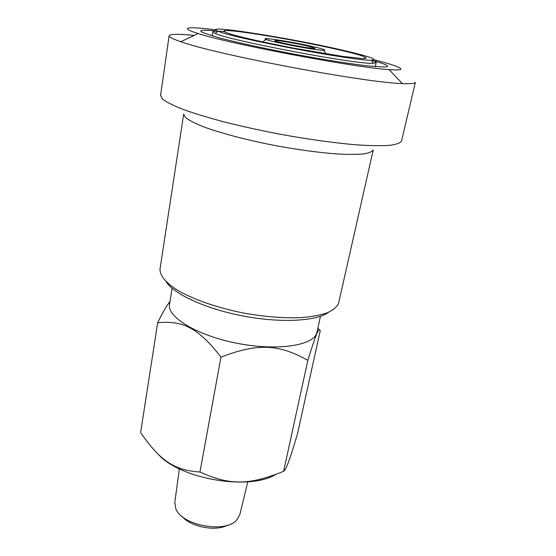 <?xml version="1.0" encoding="UTF-8"?>
<svg xmlns="http://www.w3.org/2000/svg" width="556" height="556" viewBox="0 0 556 556"><rect width="100%" height="100%" fill="white"/><g stroke="black" fill="none" stroke-linecap="round" stroke-linejoin="round"><path stroke-width="0.83" d="M283.616 471.279C249.693 485.117 230.267 485.735 199.951 472.037C173.569 470.195 160.031 460.347 140.626 432.631L157.668 322.737C182.834 320.332 198.284 327.755 220.968 357.112C258.033 342.871 279.001 344.171 307.843 360.351C312.952 343.74 316.322 334.114 317.969 331.473C319.068 329.465 319.818 329.256 320.221 330.841L297.516 433.666C292.512 450.707 288.891 461.682 286.66 466.588C285.492 469.271 284.47 470.835 283.616 471.279L307.843 360.351M199.951 472.037L220.968 357.112M170.011 301.449L168.392 303.625C165.507 307.649 161.935 314.022 157.668 322.737M319.373 329.805L317.879 328.033M158.258 454.287C179.908 479.001 249.185 490.872 275.574 474.539M179.386 468.875L174.806 502.193L175.759 508.601C181.499 525.364 225.201 533.621 236.661 520.11L239.886 514.488L247.774 481.802M182.458 516.76C191.028 527.005 215.728 531.668 227.453 525.26M307.572 45.995L315.113 48.275C316.023 49.831 273.469 41.79 274.879 40.671C274.469 39.712 295.514 43.16 307.572 45.995M172.103 288.272L169.552 304.34C166.779 317.156 197.804 335.942 238.482 343.552C279.133 351.316 314.877 345.144 316.969 332.196L320.458 316.301M224.777 31.678C217.104 30.941 213.108 30.983 212.788 31.789L215.241 33.423C228.898 40.456 358.001 64.85 373.284 63.28L376.162 62.661C376.231 62.112 374.654 61.285 371.429 60.166M365.751 58.387L365.042 58.178M342.114 50.082C289.558 37.857 198.972 23.581 218.126 31.199C231.637 37.843 356.403 61.424 371.408 60.166C378.532 59.589 368.767 56.225 342.114 50.082M337.7 49.54C298.12 40.386 231.859 29.204 224.436 30.691C222.449 31.233 225.847 32.748 234.646 35.243C247.566 38.725 270.049 43.653 294.277 48.261L343.205 56.476L362.234 58.512C365.459 58.533 366.619 58.158 365.723 57.386C362.526 55.704 353.185 53.091 337.7 49.54M313.508 46.725C293.276 41.964 258.422 36.536 266.004 39.42C271.418 42.006 317.851 50.777 323.835 50.346C326.497 50.172 323.057 48.963 313.508 46.725M160.052 268.798L159.968 269.618C160.163 275.762 165.702 282.441 176.586 289.662C192.237 299.093 217.16 307.864 244.223 313.167C264.997 316.816 283.942 318.31 301.06 317.636C311.492 316.788 320.193 315.196 327.157 312.875C332.974 310.192 336.783 307.023 338.562 303.368L373.243 149.87C372.193 151.698 368.899 153.06 363.346 153.949C356.5 154.533 347.646 154.526 336.783 153.942C318.776 152.573 298.475 149.828 275.866 145.7C246.377 140.029 218.939 132.717 201.772 126.122C194.058 122.911 188.588 119.999 185.37 117.385L183.682 114.056L160.052 268.798M166.098 281.656C173.75 294.124 206.026 309.025 243.667 316.107C281.301 323.245 316.788 321.146 328.464 312.34M169.114 35.779L160.566 95.465L162.734 99.267C166.786 102.29 173.694 105.723 183.445 109.567C194.788 113.584 208.43 117.726 224.374 121.986C241.339 126.205 259.249 130.167 278.104 133.864C306.446 139.09 333.669 142.892 355.882 144.789C369.629 145.707 380.777 145.908 389.318 145.394C396.219 144.497 400.292 143.038 401.55 141.002L415.374 82.309C415.13 83.525 410.78 83.942 402.335 83.553C365.257 82.802 215.589 54.523 180.797 41.693C172.791 38.976 168.892 37.002 169.114 35.779C169.983 33.985 178.365 33.86 194.266 35.41M215.735 29.85C188.102 26.34 177.621 27.223 198.263 33.541C229.753 43.945 355.937 67.783 389.047 69.59C410.571 71.237 401.133 66.595 374.125 59.784M218.077 31.192C206.957 30.003 201.147 29.948 200.633 31.025L202.579 32.547L219.349 37.871C236.661 42.423 264.03 48.407 293.207 53.953C322.39 59.429 350.051 63.843 367.836 65.928L385.398 67.088L387.761 66.386C387.678 65.191 382.243 63.12 371.457 60.173M169.816 302.686L168.392 303.625M317.33 330.556L317.969 331.473M375.279 66.685L376.162 62.661M212.142 35.862L212.788 31.789M218.126 31.199L215.241 33.423M371.408 60.166L373.284 63.28M364.757 58.512L365.723 57.386M224.923 32.088L224.436 30.691M266.004 39.42L262.717 41.902M323.835 50.346L325.99 53.856M198.263 33.541L180.797 41.693M389.047 69.59L402.335 83.553"/></g></svg>
